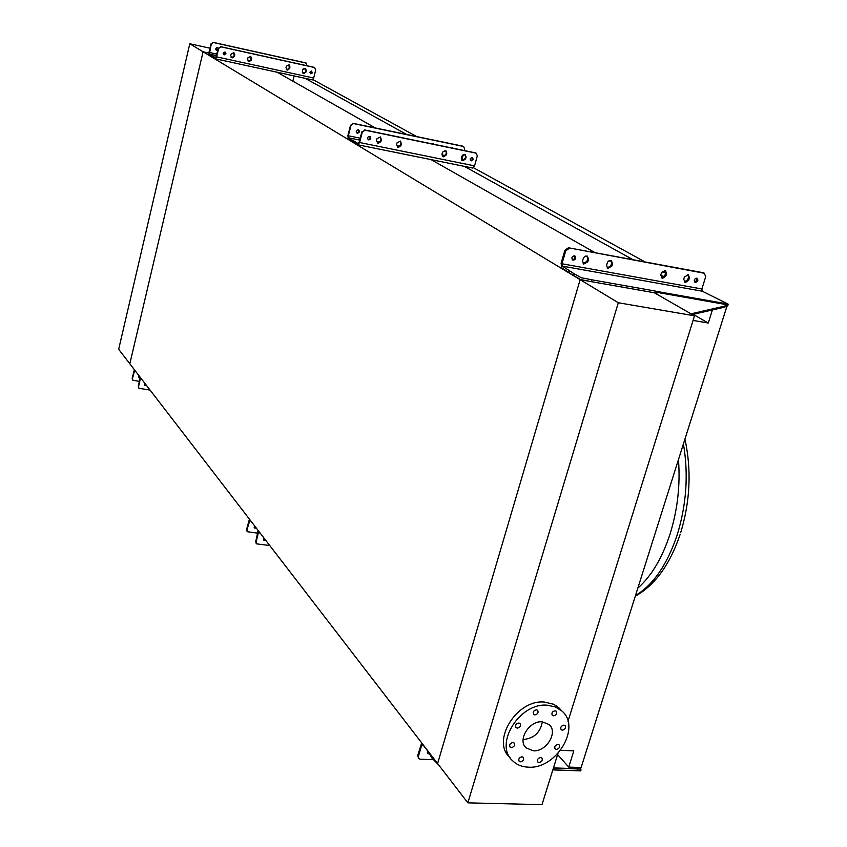 <?xml version="1.0" encoding="UTF-8"?>
<svg xmlns="http://www.w3.org/2000/svg" width="847" height="847" viewBox="0 0 847 847"><rect width="100%" height="100%" fill="white"/><g stroke="black" fill="none" stroke-linecap="round" stroke-linejoin="round"><path stroke-width="1.27" d="M591.28 281.638L591.82 279.806C574.827 276.154 586.166 279.891 574.838 274.206L574.298 276.037C585.616 281.733 574.287 277.996 591.28 281.638L654.71 292.829L580.142 279.669L437.603 763.549L129.824 363.787L203.089 51.783L580.142 279.669L437.603 763.549L467.862 802.85L541.995 804.65L557.961 753.481M277.149 72.239L375.316 127.961M431.112 159.628L595.102 252.702M609.078 260.632L611.735 262.147M208.87 53.054L203.089 51.783L129.824 363.787L118.665 349.303L189.792 43.758L203.089 51.783L208.87 53.054M693.174 314.364L708.272 323.025L693.079 320.431M712.38 309.97L708.272 323.025M305.248 78.358L406.708 134.493M464.283 166.34L633.08 259.733M660.766 275.053L664.09 276.895M294.153 75.944L292.861 81.164M313.146 79.724L416.703 136.568M473.537 167.77L645.118 261.967M662.248 271.368L665.583 273.2M557.612 754.603L568.729 767.096L581.127 767.53L726.768 306.783M560.619 750.326L573.832 750.844L568.729 767.096M555.103 710.771C552.223 711.522 551.302 713.058 552.329 715.376L553.536 715.853C556.415 715.101 557.337 713.566 556.299 711.247L555.103 710.771M536.426 709.807C533.525 710.559 532.594 712.094 533.621 714.423L534.849 714.921C537.75 714.18 538.681 712.634 537.644 710.305L536.426 709.807M518.862 723.01C515.971 723.74 515.029 725.276 516.035 727.605L517.295 728.124C520.185 727.382 521.127 725.847 520.111 723.518L518.862 723.01M512.901 742.544C510.042 743.274 509.089 744.799 510.063 747.096L511.355 747.626C514.214 746.895 515.156 745.371 514.182 743.063L512.901 742.544M522.006 756.794C519.169 757.525 518.226 759.028 519.179 761.315L520.46 761.834C523.298 761.104 524.24 759.59 523.277 757.313L522.006 756.794M540.64 757.493C537.813 758.234 536.882 759.738 537.834 762.004L539.084 762.512C541.911 761.771 542.842 760.257 541.879 757.991L540.64 757.493M557.919 744.418C555.092 745.169 554.171 746.673 555.145 748.949L556.363 749.436C559.189 748.684 560.111 747.17 559.126 744.905L557.919 744.418M563.933 725.138C561.074 725.89 560.153 727.414 561.159 729.712L562.355 730.188C565.214 729.426 566.135 727.901 565.118 725.614L563.933 725.138M547.353 705.223L555.346 706.927L561.879 711.004C581.677 727.181 556.204 769.521 528.263 767.16C521.9 766.884 516.67 764.746 512.573 760.733C493.674 744.185 519.814 702.279 547.353 705.223M510.392 758.139L509.799 757.43C490.932 740.903 516.977 699.124 544.452 702.078L553.462 704.228L557.273 706.472L561.085 710.157M542.313 721.803C540.407 732.454 534.118 738.34 523.457 739.484L523.086 739.463M533.303 750.802L526.103 747.869C517.146 740.172 529.301 720.501 542.239 721.803L549.184 724.587C558.342 732.21 546.336 751.977 533.303 750.802M567.998 721.316L694.508 315.825L618.31 302.739L467.862 802.85M694.508 315.825L654.318 292.766L580.142 279.669L618.31 302.739M553.271 711.342L552.445 712.126M534.743 710.273L533.652 711.289M517.242 723.433L516.098 724.481M511.217 743.02L510.243 743.878M520.1 757.43L519.56 757.906M189.792 43.758L209.971 48.194M215.773 49.465L217.764 49.909M144.985 383.49L144.805 385.3L146.52 385.48M146.266 385.152L144.646 385.067M138.792 375.443L138.622 377.243L140.21 377.476M140.073 377.106L138.463 377.01M132.577 379.89L132.174 378.365L134.345 369.673M150.078 390.096L138.887 388.254L138.537 386.772L140.549 377.72M138.696 387.99L138.294 386.444L140.168 377.222M139.48 381.436L132.757 380.144L132.418 378.683L134.726 370.16M223.396 52.673L225.63 53.488M225.662 53.16L223.926 53.266M248.976 61.662L251.284 60.116L251.665 58.559L250.723 56.357L247.97 57.744L247.599 59.301L248.976 61.662M250.617 56.304L250.977 59.936L248.319 61.365M303.681 73.625L305.947 72.101L306.328 70.566L305.418 68.395L302.75 69.772L302.368 71.307L303.681 73.625M305.291 68.332L305.619 71.921L303.067 73.35M232.11 57.977L234.439 56.421L234.82 54.854L233.878 52.652L231.093 54.039L230.723 55.606L232.11 57.977M233.783 52.609L234.143 56.241L231.443 57.67M287.313 70.036L289.589 68.512L289.97 66.966L289.049 64.796L286.36 66.172L285.979 67.718L287.313 70.036M288.922 64.732L289.261 68.332L286.688 69.761M218.335 48.353L216.885 47.654L215.752 48.872L216.44 50.344L217.891 50.217M218.081 49.433L216.26 50.227M224.9 52.006L223.185 53.234L224.222 54.854L225.937 53.615L224.9 52.006M225.122 52.08L225.376 54.092L223.693 54.61M311.495 71.042L309.822 72.27L310.796 73.816L312.395 72.874L311.495 71.042M311.632 71.084L310.32 73.594M307.27 65.812L305.756 62.89L213.296 42.392L211.263 44.097L209.378 54.06L215.625 57.818L218.367 48.237L221.003 46.85L218.664 48.406L216.663 56.865L215.456 58.824L209.156 55.034L209.008 52.281L210.977 43.928L213.296 42.392M305.756 62.89L306.339 63.144M217.668 47.728L218.198 48.935M306.085 63.059L213.582 42.562M302.919 69.327L304.084 68.3M215.562 58.835L312.395 79.904L313.697 78.03L315.751 69.803L314.11 67.315L220.707 46.68M314.11 67.315L314.703 67.58M314.449 67.495L221.003 46.85M398.111 147.579L400.927 145.652L401.436 143.746L400.398 141.1L397.052 142.847L396.555 144.752L398.111 147.579M400.208 141.015L400.959 143.482L400.462 145.377L397.285 147.209M462.843 160.792L465.596 158.887L466.104 157.023L465.098 154.408L461.88 156.155L461.371 158.018L462.843 160.792M464.887 154.323L465.606 156.748L465.088 158.611L462.07 160.443M378.08 143.492L380.917 141.555L381.425 139.639L380.377 136.981L376.989 138.728L376.492 140.644L378.08 143.492M380.197 136.896L380.959 139.374L380.451 141.29L377.233 143.111M443.521 156.843L446.295 154.937L446.803 153.053L445.776 150.438L442.526 152.185L442.018 154.059L443.521 156.843M445.575 150.353L446.305 152.788L445.797 154.662L442.737 156.494M358.249 129.76C356.111 130.237 355.676 131.327 356.958 133.043L357.36 133.191C359.499 132.714 359.922 131.613 358.641 129.898L358.249 129.76M358.461 129.813L358.81 131.92L356.693 132.863M369.641 136.399C367.471 136.886 367.037 137.997 368.329 139.734L368.731 139.882C370.901 139.395 371.335 138.283 370.044 136.547L369.641 136.399M369.853 136.462L370.192 138.59L368.064 139.554M472.213 157.478L470.286 158.654L470.297 160.03L471.281 160.856L473.314 159.321L472.213 157.478M472.319 157.5L472.626 159.564L470.667 160.549M452.383 147.579L452.912 148.204M433.293 143.63L433.823 144.255M464.272 150.554L464.664 149.136L463.658 146.563L462.716 146.15L353.347 123.387L350.965 125.557L348.339 135.774L348.53 137.796L358.08 143.545L359.149 142.243L361.828 131.888L365.142 130.205L362.283 132.153L359.594 142.518L357.889 144.795L348.223 138.982L347.905 135.509L350.531 125.303L353.347 123.387M462.716 146.15L463.447 146.467M368.678 130.269L369.218 130.883M388.455 134.355L388.995 134.969M453.293 148.278L450.689 147.738M434.193 144.329L431.568 143.778M461.859 160.242L463.203 154.482M463.214 146.404L353.792 123.641M369.536 130.946L366.825 130.385M389.324 135.044L386.634 134.482M358.101 144.816L472.711 168.055L474.564 165.874L477.316 155.88L476.31 153.265L475.347 152.841L364.686 129.94M475.347 152.841L476.088 153.18M475.855 153.116L365.142 130.205M263.872 537.909L263.608 540.068L265.64 540.206M265.27 539.719L263.396 539.73M254.608 525.871L254.354 527.999L256.355 528.147M255.995 527.67L254.132 527.67M247.059 531.344L246.572 529.502L249.431 519.137M269.748 545.542L256.472 543.838L256.09 542.091L258.716 531.207M256.218 543.467L255.73 541.604L258.134 530.455M257.901 533.187L247.303 531.704L246.932 529.978L249.992 519.867M429.556 753.851L427.513 753.597L427.83 751.088M428.995 752.856L427.195 752.972M418.577 758.33L417.687 755.588L418.386 756.509L421.668 745.254L422.537 744.375L428.476 751.945L431.938 758.097L432.341 756.72M418.386 756.509L418.757 758.573L420.228 759.219L433.156 759.685M421.711 742.904L417.687 755.588M438.545 764.788L431.938 758.097M580.597 770.399L577.273 770.749L577.283 768.949L580.873 769.076L579.983 767.498M552.858 769.838L577.273 770.749M553.419 768.028L577.283 768.949M611.799 266.18L607.659 268.457L606.558 265.227L607.585 262.094L609.321 260.516L611.396 260.558L612.508 263.809L611.799 266.18L610.878 265.662L607.161 268.097M688.717 280.188L685.318 282.633L683.72 279.277L684.429 276.958L688.378 274.693L689.437 277.869L688.717 280.188L687.753 279.658L684.26 282.083M587.839 261.818L583.647 264.105L582.535 260.855L583.551 257.7L585.319 256.101L587.416 256.165L588.549 259.426L587.839 261.818L586.939 261.3L583.149 263.745M665.827 276.016L662.407 278.483L660.755 275.095L661.475 272.755L665.467 270.489L666.547 273.687L665.827 276.016L664.884 275.497L661.316 277.922M573.175 260.177L572.699 260.008C571.217 257.901 571.81 256.503 574.457 255.815L574.933 255.985C576.415 258.091 575.833 259.489 573.175 260.177M574.499 255.826C575.335 257.996 574.605 259.267 572.286 259.658L572.233 259.648M695.408 282.4L695.006 282.263C693.619 280.262 694.18 278.907 696.71 278.208L697.102 278.335C698.5 280.336 697.939 281.691 695.408 282.4M569.322 248.277L565.754 250.807L564.864 250.289L568.432 247.769L704.228 273.242M574.838 274.206L562.323 266.106L561.974 263.766L565.754 250.807M704.164 273.232L705.742 276.577L701.877 288.975L702.311 291.23L728.039 304.041L728.134 304.931L723.878 306.307L722.893 307.556L727.149 306.18L728.039 305.015M687.923 274.523L688.473 277.35L687.753 279.658M665.022 270.32L665.594 273.158L664.884 275.497M564.864 250.289L561.095 263.248L561.805 267.917L573.546 275.582L574.086 273.75M568.432 247.769L703.19 272.713M696.605 278.187L696.668 280.632L694.529 281.892M587.013 255.995L587.649 258.907L586.939 261.3M610.973 260.4L611.587 263.279L610.878 265.662M591.82 279.806L655.26 291.04L657.325 294.481M691.014 313.824L723.878 306.307M692.317 314.565L722.893 307.556M655.26 291.04L654.71 292.829L655.366 293.358M574.298 276.037L573.546 275.582M569.438 270.384L568.898 272.205M678.468 459.582C680.385 485.013 677.579 509.841 670.051 534.065C662.216 557.982 651.481 576.013 637.833 588.157M683.413 443.944C688.59 474.076 686.525 504.378 677.229 534.828C667.235 564.589 653.323 584.843 635.483 595.579M141.703 379.223L140.369 379.043M135.541 371.219L134.218 371.039M304.518 73.287L302.612 72.874M288.16 69.708L286.222 69.285M249.865 61.333L247.864 60.889M233.02 57.649L230.998 57.204M216.97 54.134L209.294 52.461M313.697 78.03L216.663 56.865M216.61 55.637L209.378 54.06M461.964 159.003L461.276 158.855M445.342 155.604L441.933 154.906M399.996 146.33L396.47 145.61M379.996 142.243L376.407 141.513M360.197 138.188L348.339 135.774M474.564 165.874L359.594 142.518M359.7 140.073L348.53 137.796M260.082 532.985L258.494 532.827M250.85 520.99L249.283 520.831M421.668 745.254L423.384 745.328M552.837 769.923L580.798 770.876M553.462 767.901L580.862 768.854M432.531 758.88L432.944 757.504M561.974 263.766L701.877 288.975M562.323 266.106L702.311 291.23M655.589 291.22L728.039 304.041M656.414 292.257L728.134 304.931M665.594 273.158L666.547 273.687M587.649 258.907L588.549 259.426M688.473 277.35L689.437 277.869M611.587 263.279L612.508 263.809M684.937 439.138C691.628 469.979 690.21 501.18 680.681 532.721M680.183 534.277C669.998 564.504 655.038 585.139 635.292 596.193M561.879 711.004L558.946 707.859M526.103 747.869L525.087 746.694M312.395 79.904L215.487 58.835M313.358 79.004L313.178 79.692M472.711 168.055L357.963 144.816M577.051 768.938L580.873 769.076M580.883 770.823L580.894 769.044M704.693 273.401L703.719 272.882"/></g></svg>
